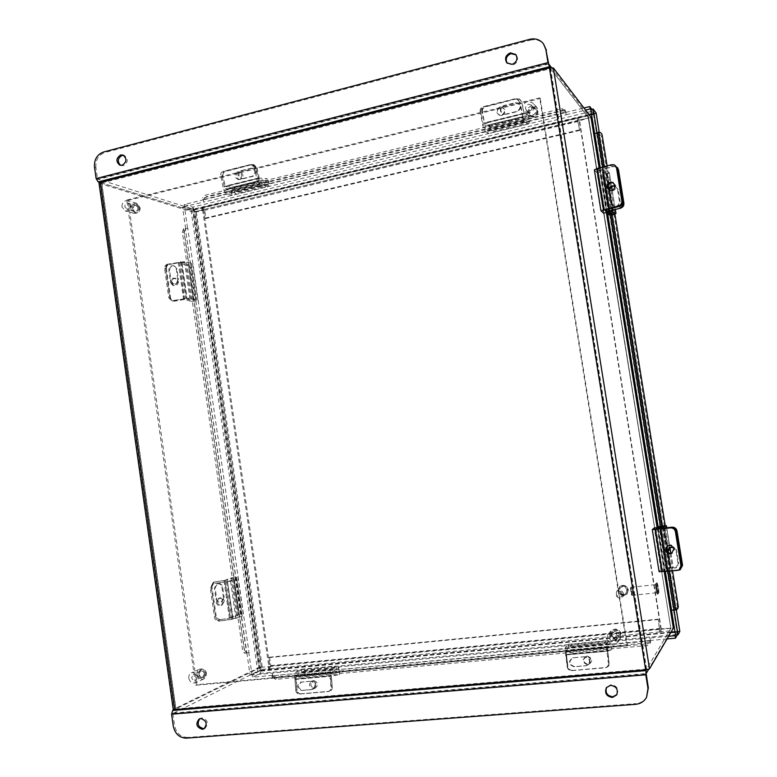 <?xml version="1.0" encoding="UTF-8"?>
<svg xmlns="http://www.w3.org/2000/svg" width="777" height="777" viewBox="0 0 777 777"><rect width="100%" height="100%" fill="white"/><g stroke="black" fill="none" stroke-linecap="round" stroke-linejoin="round"><path stroke-width="0.58" stroke-dasharray="3.88 2.91" d="M260.742 667.394L175.835 708.935L101.612 182.993L194.794 211.674L260.742 667.394L261.247 667.288L195.309 211.645L194.794 211.674M99.029 183.217L192.9 212.121L258.77 667.579L173.232 709.45M588.607 117.774L550.602 68.648L646.6 669.084L670.872 628.399L588.267 117.968L670.872 628.389L588.616 117.793M101.612 182.993L550.602 68.648M646.6 669.084L175.835 708.935M591.025 117.395L579.564 120.678L579.127 120.144L588.267 117.968M670.483 628.36L661.227 628.826L673.338 628.039M661.227 628.826L579.564 120.678M660.945 629.263L579.127 120.144M258.77 667.579L261.247 667.288M195.309 211.645L202.603 209.907L203.623 210.227L196.338 211.966L192.9 212.121M203.623 210.227L269.755 666.103M202.603 209.907L268.823 666.559M565.841 112.51L566.219 114.87L204.04 202.049L202.525 198.009L203.564 199.495L565.724 112.024L565.841 112.51L203.516 199.844L204.04 202.049M565.724 112.024L566.219 114.87M185.868 228.71L187.772 228.263L249.019 652.602L244.677 653.36L246.581 652.884L185.412 228.759L246.843 652.894L249.019 652.602M185.412 228.759L187.772 228.263M272.717 675.271L272.397 673.057L650.019 637.917L650.427 642.657L650.456 640.879L272.678 675.718L650.349 640.481L650.019 637.917M272.678 675.718L272.028 677.253L272.397 673.057M674.057 610.236L597.134 133.061L594.687 133.508M596.969 132.42L597.057 132.954M596.105 112.986L593.725 113.559L590.782 109.606M677.311 634.867L676.913 631.536L675.504 635.032M673.999 609.887L671.542 610.139M565.743 112.393L583.954 107.993M679.817 631.536L677.33 631.769L593.735 113.588L591.831 109.353M591.55 114.384L593.414 113.937L593.084 111.043L192.725 207.119L193.036 209.217L194.444 209.926L192.725 207.119L184.314 204.477L203.516 199.844M566.122 114.763L585.547 110.081M588.908 114.481L193.036 209.217L184.625 206.604L203.827 201.981M593.434 113.656L590.821 109.839M184.314 204.477L184.625 206.604M185.645 228.642L182.576 207.304L184.47 206.847L187.548 228.205M246.843 652.894L250.029 674.999L261.053 670.289L194.444 209.926L191.006 209.907L182.576 207.304M671.056 632.089L260.12 670.755L193.415 209.605L192.881 209.46L259.644 671.037L252.001 674.815L248.815 652.699M593.414 113.937L676.913 631.536L261.053 670.289L257.692 671.221L191.006 209.907L192.881 209.46L184.47 206.847M250.029 674.999L252.001 674.815M272.523 675.368L252.544 677.214L252.224 675.009L272.203 673.154M261.053 670.289L260.169 673.406L252.544 677.214M667.045 638.947L650.349 640.481M668.599 636.276L649.961 638.014M675.048 632.216L677.136 632.022L675.495 634.955M260.12 670.755L252.224 675.009M593.366 112.801L593.463 113.393L591.472 113.869M596.144 113.199L593.813 114.481L677.534 634.469L260.169 673.406L259.858 671.231L670.745 632.624M677.165 631.089L679.797 631.38M650.417 640.384L650.456 640.879M272.076 677.359L275.757 679.37L647.756 645.502L650.427 642.657M650.485 641.006L647.833 643.861L647.756 645.502M275.757 679.37L276.408 677.835L647.833 643.861M276.408 677.835L272.727 675.835M183.469 228.759L182.391 232.313L242.618 650.349L244.677 653.36M246.503 652.884L244.454 649.873L242.618 650.349M182.391 232.313L184.256 232.342L244.454 649.873M184.256 232.342L185.344 228.788M565.122 110.237L561.81 108.634L205.439 195.144L202.525 198.009M203.584 199.378L206.488 196.513L205.439 195.144M561.81 108.634L562.412 110.295L206.488 196.513M562.412 110.295L565.714 111.898M674.485 609.799L597.532 132.906L674.485 609.799L675.679 610.003M598.543 132.168L597.532 132.906M672.552 570.92L665.238 525.689M614.918 214.17L607.119 165.889M597.688 132.896L601.272 135.781L602.136 135.052M678.234 606.118L677.194 605.895L601.272 135.781M677.194 605.895C677.33 607.935 676.485 609.226 674.64 609.77M130.264 205.458C130.215 208.071 129.06 209.314 126.797 209.168L124.874 206.779C124.922 204.147 126.088 202.914 128.37 203.069L130.264 205.458M137.976 207.673C137.917 210.256 136.771 211.48 134.528 211.344L132.624 208.974C132.682 206.381 133.838 205.157 136.092 205.313L137.976 207.673M130.847 209.411C130.944 205.07 132.867 203.04 136.635 203.312L139.763 207.236C139.675 211.538 137.762 213.578 134.032 213.354L130.847 209.411M121.95 206.905C122.047 202.506 123.99 200.447 127.797 200.719L130.954 204.691C130.866 209.052 128.943 211.121 125.165 210.897L121.95 206.905M528.603 104.186L531.507 105.128C533.051 107.906 532.284 109.926 529.195 111.189L526.34 110.285C524.737 107.508 525.495 105.478 528.603 104.186M532.167 107.974L535.032 108.906C536.567 111.655 535.8 113.646 532.75 114.889L529.933 113.996C528.35 111.257 529.098 109.246 532.167 107.974M532.944 117.191L528.273 115.715C525.602 111.16 526.835 107.809 531.973 105.672L536.771 107.255C539.296 111.82 538.024 115.132 532.944 117.191M528.875 112.986L524.135 111.499C521.435 106.876 522.688 103.477 527.894 101.301L532.76 102.894C535.314 107.537 534.022 110.897 528.875 112.986M197.3 677.058L195.736 680.302C193.696 680.837 192.346 679.933 191.686 677.583L193.279 674.339C195.309 673.824 196.649 674.727 197.3 677.058M204.37 673.844L202.826 677.049C200.796 677.583 199.466 676.689 198.815 674.378L200.388 671.163C202.399 670.648 203.729 671.542 204.37 673.844M196.97 674.553C196.736 672.018 197.62 670.24 199.592 669.191C202.952 668.346 205.167 669.842 206.235 673.669C206.459 676.165 205.604 677.952 203.661 679.001C200.281 679.894 198.048 678.418 196.97 674.553M188.792 678.224C188.558 675.669 189.452 673.853 191.443 672.804C194.842 671.95 197.076 673.465 198.154 677.35C198.388 679.885 197.523 681.682 195.561 682.75C192.142 683.653 189.879 682.148 188.792 678.224M616.676 637.655L615.996 640.345C613.14 642.404 610.975 641.734 609.508 638.325L610.246 635.576C613.102 633.585 615.248 634.285 616.676 637.655M619.172 634.547L618.492 637.198C615.675 639.238 613.539 638.577 612.091 635.217L612.82 632.497C615.637 630.535 617.754 631.215 619.172 634.547M609.741 635.44L610.975 630.885C615.675 627.651 619.191 628.797 621.532 634.323L620.434 638.704C615.734 642.152 612.169 641.064 609.741 635.44M606.75 639.005L608.002 634.382C612.771 631.099 616.346 632.264 618.715 637.878L617.608 642.336C612.83 645.823 609.217 644.706 606.75 639.005M620.765 633.906L619.881 637.422C616.122 640.161 613.286 639.286 611.353 634.799L612.325 631.177C616.083 628.583 618.89 629.487 620.765 633.906M620.357 634.43L619.463 637.956C615.695 640.695 612.849 639.821 610.916 635.324L611.887 631.691C615.656 629.088 618.473 630.001 620.357 634.43M206.497 673.222L204.438 677.476C201.738 678.185 199.951 677 199.087 673.921L201.185 669.648C203.865 668.968 205.643 670.153 206.497 673.222M205.303 673.756L203.244 678.03C200.544 678.739 198.757 677.554 197.892 674.465L199.99 670.182C202.671 669.502 204.448 670.687 205.303 673.756M140.161 207.828C140.093 211.266 138.568 212.898 135.587 212.713L133.042 209.567C133.12 206.099 134.654 204.477 137.655 204.691L140.161 207.828M138.869 207.449C138.801 210.897 137.267 212.529 134.275 212.344L131.74 209.188C131.808 205.73 133.353 204.098 136.363 204.312L138.869 207.449M537.567 110.965C536.781 116.181 534.158 117.686 529.7 115.472L528.554 113.16C529.38 107.886 532.022 106.4 536.489 108.722L537.567 110.965M536.985 110.324C536.188 115.569 533.566 117.074 529.098 114.85L527.952 112.529C528.768 107.245 531.419 105.759 535.897 108.081L536.985 110.324M540.287 98.533L627.379 645.279L196.882 684.712L128.069 200.369L540.287 98.533L539.704 97.873L626.971 645.823L627.379 645.279M626.971 645.823L195.678 685.275L126.758 199.99L128.069 200.369M126.758 199.99L539.704 97.873M195.678 685.275L196.882 684.712M178.38 281.439C178.244 284.605 176.69 285.985 173.708 285.586L171.426 282.721C171.571 279.526 173.145 278.156 176.146 278.593L178.38 281.439M170.318 282.352L172.611 285.217C175.602 285.615 177.166 284.236 177.292 281.06L175.058 278.215C172.047 277.768 170.464 279.147 170.318 282.352M181.847 262.179L188.636 263.675L193.823 299.66L186.762 298.582L181.847 262.179L187.082 298.562M181.527 262.199L168.658 264.607L167.55 264.19L184.547 261.577L191.307 263.082L188.636 263.675M191.307 263.082L196.503 299.096L189.792 297.989L172.766 300.592L186.762 298.582M196.503 299.096L193.823 299.66M167.55 264.19C165.472 264.802 164.481 266.229 164.588 268.473L168.755 297.581L171.163 300.495L172.766 300.592M184.295 299.398L179.361 262.655L186.082 265.287L191.288 301.447L184.635 299.388L174.64 301.155L172.261 300.825L169.862 297.921L172.261 300.825L186.703 299.009L193.745 301.039L188.529 264.879L193.318 301.078M164.588 268.473L165.705 268.881L169.862 297.921L168.755 297.581M165.705 268.881C165.598 266.647 166.579 265.219 168.658 264.607M240.414 179.526L239.627 179.613C235.431 177.535 235.159 175.01 238.811 172.028L239.646 171.931C243.803 174.048 244.056 176.583 240.414 179.526M237.49 171.95C233.828 174.942 234.11 177.477 238.306 179.555L239.093 179.468C242.754 176.515 242.492 173.98 238.325 171.863L237.49 171.95M258.78 181.886L264.879 184.304L231.546 192.356L225.145 190.044L258.634 181.614L225.145 190.044M258.634 181.614L255.682 167.657L254.4 167.57L257.362 181.556L259.236 184.965L265.326 187.354L264.879 184.304M265.326 187.354L231.993 195.386L225.592 193.104L223.65 189.753L220.678 175.923L222.037 175.981L224.99 189.782M231.993 195.386L231.546 192.356M254.4 167.57L251.088 164.539L250.194 164.637L223.222 171.348C221.241 172.076 220.396 173.601 220.678 175.923M225.213 186.373L259.207 178.069L267.298 178.729L233.741 186.888L225.388 186.635L222.999 176.029L222.037 175.981C221.756 173.669 222.591 172.154 224.572 171.426C222.591 172.154 221.756 173.669 222.037 175.981L224.252 186.344L225.854 188.84L234.382 189.423L267.754 180.924L234.198 189.054M250.194 164.637L223.222 171.348M251.486 164.734L252.389 164.637L255.682 167.657M259.207 178.069L257.002 167.618L256.089 167.56L258.304 178.03L259.848 180.575L267.754 180.924M242.385 178.652L252.117 176.262C256.012 173.145 255.759 170.454 251.35 168.182L240.695 170.687C236.82 173.854 237.102 176.534 241.55 178.739L242.482 178.788C238.044 176.583 237.762 173.902 241.628 170.746L252.263 168.24C256.663 170.513 256.925 173.203 253.03 176.311L243.318 178.691M256.089 167.56L252.797 164.539L251.894 164.627L225.524 171.474C223.553 172.203 222.708 173.727 222.999 176.029M251.894 164.627L225.524 171.474M252.816 164.695L253.71 164.607L257.002 167.618M233.741 186.888L235.412 190.258L235.557 193.687L234.528 192.851L234.382 189.423M267.929 181.294L268.104 184.751L269.085 185.606L268.91 182.148L267.298 178.729M269.085 185.606L235.557 193.687M268.104 184.751L234.528 192.851M179.011 262.665L169.376 264.471L181.41 262.267L188.102 264.908M177.71 279.283L176.214 268.813L173.931 265.851C170.717 265.307 169.017 266.754 168.842 270.192L170.338 280.643L172.747 283.673C175.913 284.11 177.574 282.643 177.71 279.283L178.487 279.555C178.341 282.906 176.69 284.363 173.533 283.935L171.125 280.915L169.629 270.474C169.804 267.045 171.494 265.608 174.708 266.142L176.981 269.104L178.487 279.555M168.59 264.17C166.521 264.792 165.54 266.21 165.647 268.453L169.862 297.921L173.038 301.058L174.64 301.155M165.647 268.453L166.433 268.735L170.649 298.154M166.433 268.735C166.327 266.501 167.308 265.083 169.376 264.471M191.288 301.447L193.745 301.039M188.529 264.879L186.082 265.287M192.725 264.219L197.941 300.378M191.288 264.083L196.513 300.31M502.02 115.452L500.135 115.443C496.289 112.704 496.406 109.994 500.475 107.304L502.476 107.343C506.216 110.13 506.06 112.83 502.02 115.452M499.747 107.051C495.668 109.751 495.551 112.471 499.407 115.21L501.301 115.219C505.351 112.597 505.497 109.887 501.748 107.09L499.747 107.051M523.125 117.686L526.534 121.076L487.733 130.449L483.896 127.214L523.018 117.385L483.896 127.214M523.018 117.385L520.172 102.224L519.492 101.952L523.649 121.018L527.049 124.359L526.534 121.076M527.049 124.359L488.238 133.702L484.411 130.507L483.022 126.709L480.147 111.694L480.924 111.937L483.789 126.913M488.238 133.702L487.733 130.449M519.492 101.952L516.938 98.922L514.743 98.834L483.265 106.663C480.944 107.498 479.904 109.178 480.147 111.694M480.924 111.937C480.681 109.421 481.721 107.75 484.032 106.915L483.265 106.663M514.743 98.834L484.032 106.915M515.442 99.106L517.628 99.203L520.172 102.224M224.291 601.029L222.261 604.943C219.677 605.681 217.987 604.691 217.191 601.981L219.279 598.037C221.833 597.348 223.504 598.348 224.291 601.029M216.191 602.418C216.987 605.137 218.677 606.128 221.27 605.39L223.31 601.466C222.523 598.776 220.853 597.775 218.279 598.465L216.191 602.418M227.807 581.536L234.168 579.535L239.491 616.443L232.847 618.919L227.476 581.594L233.168 618.851M227.476 581.594L214.355 583.391L230.575 581.196L236.917 579.205L234.168 579.535M236.917 579.205L242.239 616.132L231.886 619.405L218.696 621.124L232.847 618.919M242.239 616.132L239.491 616.443M213.345 583.78L212.548 583.993L210.334 587.995L214.607 617.851C215.142 620.095 216.511 621.182 218.696 621.124M219.687 620.638C217.511 620.697 216.152 619.609 215.608 617.375L214.607 617.851M210.334 587.995L211.344 587.597L215.608 617.375M211.344 587.597L213.549 583.605L214.355 583.391M587.247 656.128C592.744 658.245 593.23 661.052 588.694 664.549L588.315 664.597C582.779 662.392 582.342 659.576 587.004 656.157L587.247 656.128M587.645 664.772L588.024 664.723C592.56 661.217 592.084 658.401 586.567 656.274L586.324 656.303C581.652 659.731 582.09 662.558 587.645 664.772M565.996 650.699L568.91 647.668L609.45 643.919L606.992 647.251L565.996 650.699L606.992 646.94M565.977 651.009L567.89 666.588L567.161 666.763L565.248 651.145L565.462 647.27L568.385 644.279L568.91 647.668M568.385 644.279L608.906 640.491L606.448 643.473L606.361 647.377L608.401 663.169L609.032 663.004L606.992 647.251M608.906 640.491L609.45 643.919M567.161 666.763C567.725 669.308 569.259 670.6 571.765 670.648L605.273 667.734C607.478 667.074 608.517 665.549 608.401 663.169M607.944 651.077L566.482 654.836L571.037 653.622L611.839 649.922L607.954 650.767L609.032 663.004C609.149 665.374 608.109 666.889 605.905 667.56L605.419 667.628L605.905 667.56C608.109 666.889 609.149 665.374 609.032 663.004L607.633 648.251L611.518 647.037L570.745 650.767L611.518 647.455M571.765 670.648L604.788 667.812M572.484 670.464C569.978 670.415 568.453 669.123 567.89 666.588M313.927 680.623C318.609 682.74 318.871 685.353 314.724 688.471L314.578 688.49C309.887 686.324 309.635 683.702 313.84 680.633L313.927 680.623M313.267 688.704L313.422 688.684C317.579 685.567 317.317 682.944 312.626 680.817L312.529 680.827C308.323 683.915 308.576 686.538 313.267 688.704M296.037 675.446L301.767 672.358L336.47 669.152L331.012 672.523L296.037 675.446L331.08 672.231M295.959 675.737L297.115 690.199L295.775 690.423L294.619 675.922L295.571 672.27L301.311 669.22L301.767 672.358M301.311 669.22L336.004 665.976L330.604 669.026L329.749 672.707L330.992 687.354L332.255 687.13L331.012 672.523M336.004 665.976L336.47 669.152M295.775 690.423C296.173 692.783 297.436 693.997 299.572 694.046L327.952 691.608C329.982 691.093 330.992 689.675 330.992 687.354M332.255 687.13C332.265 689.461 331.255 690.87 329.225 691.375L327.768 691.627M299.572 694.046L329.04 691.404M300.903 693.822C298.776 693.764 297.513 692.56 297.115 690.199M524.242 113.413L521.629 101.865L524.805 116.152L528.943 117.589L489.889 127.059L485.149 125.796L481.876 111.703L482.42 111.869L484.566 123.096L524.242 113.413L528.496 115.21L489.442 124.709L484.566 123.096M505.312 114.219L516.666 111.432C520.949 108.722 521.163 105.857 517.307 102.836L515.034 102.758L503.671 105.575C499.358 108.411 499.232 111.286 503.282 114.2L505.312 114.219L503.787 114.365C499.747 111.461 499.873 108.595 504.186 105.759L515.53 102.953L517.793 103.03C521.639 106.041 521.435 108.906 517.161 111.606L505.817 114.384M521.629 101.865L519.094 98.844L516.89 98.747L484.984 106.682C482.672 107.508 481.643 109.188 481.876 111.703M482.42 111.869C482.187 109.363 483.226 107.692 485.528 106.857L484.984 106.682M516.89 98.747L485.528 106.857M517.375 98.951L519.57 99.038L522.105 102.059M489.889 127.059L528.943 117.589M489.442 124.709L490.025 127.467M529.069 118.007L528.496 115.21M530.069 122.717L491.054 132.119M529.487 121.688L490.404 131.119M224.699 580.409L214.161 582.031L227.137 580.05L233.178 577.67L238.529 614.753L232.556 617.734L219.561 619.725L230.109 618.084L224.699 580.409L231.119 577.952L236.451 615.025L230.109 618.084M223.475 597.882L221.931 587.15C221.144 584.372 219.415 583.304 216.744 583.945L214.413 588.17L215.948 598.892C216.783 601.748 218.57 602.806 221.299 602.039L223.475 597.882L224.174 597.581L221.999 601.728C219.269 602.486 217.492 601.437 216.666 598.581L215.132 587.888L217.453 583.663C220.114 583.022 221.843 584.09 222.63 586.868L224.174 597.581M214.161 582.031L213.374 582.235L211.15 586.237L215.482 616.462C216.016 618.686 217.375 619.774 219.561 619.725M220.26 619.376C218.084 619.434 216.725 618.346 216.191 616.122L215.482 616.462M211.15 586.237L211.868 585.955L216.191 616.122M211.868 585.955L214.083 581.963L214.87 581.759M238.529 614.753L233.178 577.67M236.451 615.025L238.947 614.665M233.605 577.593L231.119 577.952M237.859 576.961L243.211 614.034M236.47 577.311L241.822 614.442M566.482 654.836L567.919 666.501L567.404 666.627L565.967 654.933L566.21 652.039L570.736 651.184M584.79 656.769L572.775 657.857C567.851 661.46 568.308 664.442 574.125 666.783L586.334 665.695C591.122 661.985 590.607 659.013 584.79 656.769L585.275 656.662C591.083 658.896 591.598 661.868 586.82 665.568L574.63 666.656C568.813 664.316 568.366 661.344 573.28 657.75L585.275 656.662M567.404 666.627C567.968 669.172 569.492 670.464 571.998 670.502L606.361 667.424C608.546 666.763 609.586 665.248 609.469 662.878M571.998 670.502L605.866 667.501M572.503 670.366C570.007 670.328 568.482 669.036 567.919 666.501M611.839 649.922L611.518 647.037M570.745 650.767L571.037 653.622M570.289 645.949L611.004 642.171M569.939 646.94L610.732 643.162M295.93 679.321L296.795 690.151L295.843 690.306L294.978 679.457L295.843 676.718L339.102 672.358L331.235 673.484L330.448 676.243L331.381 687.208L332.284 687.053L331.352 676.116L295.93 679.321L304.351 677.816L339.296 674.65L331.352 676.116M310.955 681.283L300.796 682.196C296.377 685.44 296.629 688.208 301.563 690.491L311.8 689.597C316.181 686.295 315.909 683.527 310.955 681.283L311.888 681.138C316.822 683.381 317.103 686.14 312.723 689.442L302.506 690.335C297.581 688.053 297.329 685.285 301.738 682.051L311.888 681.138M295.843 690.306C296.241 692.666 297.504 693.871 299.631 693.929L328.35 691.452C330.38 690.947 331.39 689.529 331.381 687.208M332.284 687.053C332.284 689.374 331.274 690.792 329.254 691.297L328.166 691.472M299.631 693.929L329.079 691.316M300.582 693.764C298.446 693.706 297.193 692.501 296.795 690.151M339.102 672.358L304.166 675.553M339.296 674.65L339.899 670.988L339.025 667.424L338.296 668.395L339.17 671.959M304.234 675.155L303.351 671.629L304.137 670.668L305.021 674.193L304.351 677.816M304.137 670.668L339.025 667.424M303.351 671.629L338.296 668.395M507.177 63.209L512.81 65.122C517.511 62.888 518.715 59.596 516.414 55.254L516.074 54.885M120.571 165.336L123.504 165.715C128.195 162.5 128.487 159.11 124.398 155.536L123.698 155.361M588.684 117.871L578.962 120.192L578.583 117.842L588.306 115.511L588.684 117.871L549.931 67.784M578.962 120.192L202.739 209.877L202.428 207.76L194.668 209.615L97.504 178.992L548.533 63.393M202.739 209.877L194.978 211.723L194.668 209.615M194.978 211.723L100.01 182.498M203.506 209.596L577.845 120.882L579.72 130.429L577.097 117.745L578.583 117.842M202.428 207.76L201.67 207.498L203.205 207.478L204.769 210.344L205.944 218.463L204.924 218.152L203.739 210.013M551.456 67.58L588.306 115.511M577.845 120.882L577.699 120.377M579.72 130.429L205.944 218.463M579.292 129.924L204.924 218.152M94.503 167.113L95.892 167.57L97.504 178.992M95.892 167.57C95.484 159.994 98.475 154.973 104.856 152.515L103.477 152.03M529.72 39.326L530.341 40.132L104.856 152.515M530.341 40.132C536.013 38.869 540.598 40.385 544.085 44.668M204.506 728.428L205.138 728.146C208.877 723.3 207.818 719.89 201.971 717.899L199.815 718.725M616.87 694.619L617.103 694.288C618.88 688.83 616.821 685.635 610.945 684.692L606.614 687.354M260.907 667.317L268.968 666.549L269.289 668.744L261.218 669.502L260.907 667.317L174.369 709.654M268.968 666.549L660.771 629.283L661.169 631.73L671.318 630.778L648.64 669.318M660.771 629.283L670.92 628.321L671.318 630.778M670.92 628.321L646.173 669.803M659.488 629.477L659.469 628.972L269.901 666.074L268.677 657.643L269.609 657.196L270.833 665.617L270.114 668.725L269.289 668.744M661.169 631.73L659.731 632.167L658.245 619.143L659.469 628.972M646.163 674.164L172.873 713.577L261.218 669.502M269.609 657.196L658.245 619.143M268.677 657.643L657.954 619.57M172.873 713.577L174.553 725.504L173.281 726.165M186.334 738.14L187.587 737.451L636.004 703.612L635.615 704.312M187.587 737.451C180.653 737.188 176.311 733.206 174.553 725.504M646.911 696.678C644.521 700.805 640.889 703.117 636.004 703.612M623.523 593.706L622.581 596.853C619.483 598.834 617.21 598.057 615.763 594.522L616.773 591.297C619.861 589.413 622.115 590.219 623.523 593.706M626.952 590.093L626.029 593.181C622.979 595.133 620.745 594.366 619.318 590.899L620.318 587.733C623.358 585.887 625.563 586.674 626.952 590.093M622.785 593.871C621.279 598.261 619.123 598.484 616.307 594.551C617.802 590.17 619.959 589.937 622.785 593.871M632.235 595.299C632.546 592.191 632.148 589.52 631.031 587.286L632.235 595.299M657.167 592.686C657.381 589.558 656.973 586.868 655.943 584.605L655.875 584.654C655.662 587.762 656.07 590.452 657.109 592.725L657.167 592.686M631.468 594.706C631.701 591.851 631.351 589.636 630.4 588.063L631.468 594.706M658.391 528.477L665.326 571.503L664.791 571.27L670.687 567.958L663.927 526.058M660.586 528.418L667.239 571.056L673.115 567.734L670.784 553.341M667.239 571.056L660.372 528.428L667.239 571.056M667.472 571.066L678.408 570.386M667.113 551.398L669.133 564.228C670.308 567.725 672.571 568.919 675.932 567.812L678.01 563.403L676.029 551.175L673.135 547.484M669.725 547.396L670.114 547.183C673.387 546.231 675.582 547.445 676.689 550.825L678.661 563.034L676.582 567.443C673.232 568.55 670.978 567.356 669.803 563.869L667.929 552.292M680.642 569.522L679.059 570.007M663.616 526.194L670.357 567.958L665.802 568.288L673.115 567.734M670.357 567.958L663.937 526.048M665.802 568.288L659.061 526.505L663.315 525.903L670.056 567.696M666.093 568.541L659.547 527.971M667.997 545.512L668.502 545.221C671.59 544.337 673.649 545.483 674.689 548.669L672.163 553.107M656.079 529.127L662.645 571.28L664.442 569.143L657.925 528.681L664.791 571.27M652.321 529.564L659.1 571.668L660.936 569.531L664.442 569.143M660.936 569.531L654.234 527.962M662.645 571.28L655.856 529.137L662.645 571.28M662.878 571.28L677.408 570.405M679.904 569.395L678.321 569.871M606.963 173.29L613.548 214.034L606.963 173.29L599.99 170.037L613.024 166.2L613.781 166.569L602.67 169.444L609.362 210.888M611.586 186.966L609.285 172.698L602.67 169.444M608.915 189.87L610.829 203.098L613.432 206.313C617.229 206.789 619.201 205.021 619.376 201.01L617.453 189.132L614.986 185.985M617.725 169.279L615.578 166.404L613.024 166.2M614.986 186.101L618.21 189.462L620.124 201.321C619.959 205.313 617.977 207.08 614.199 206.604L611.596 203.399L609.644 190.482M613.781 166.569L617.336 167.434M606.973 173.31L613.189 213.898M609.285 172.698L606.652 173.436M606.487 173.97L613.053 214.607L608.877 215.326L602.321 174.699M608.624 212.228L602.486 174.155M613.247 182.721L615.996 185.829C615.802 189.675 613.908 191.336 610.285 190.812L609.683 190.511M603.525 213.141L597.018 172.727L594.415 169.91L601 210.82M600.126 170.173L606.798 211.558L600.407 171.97L597.843 169.133L604.652 209.994M597.018 172.727L600.407 171.97M611.781 164.675L612.859 165.19L598.057 169.036M612.859 165.19L615.423 165.394M99.495 183.527L173.621 709.119M664.248 571.6L657.148 527.602M606.361 212.539L599.174 167.949M101.748 182.828L176 709.012M646.027 669.24L550.019 68.638M670.755 627.923L588.684 118.502M196.338 211.966L262.189 666.821M599.203 132.168L676.311 609.809L599.222 132.177M607.323 211.752L600.213 167.677M194.444 209.926L593.813 114.481M193.415 209.605L589.257 114.928M676.913 631.536L674.97 631.72M272.028 677.253L650.388 642.521M183.547 228.729L244.755 653.36M565.132 110.353L202.515 198.125M669.259 571.221L662.004 526.301M611.664 214.423L603.962 166.705M184.547 261.577L189.792 297.989M180.449 261.771L185.693 298.251M259.236 184.965L225.592 193.104M257.362 181.556L223.65 189.753M259.848 180.575L225.854 188.84M259.382 178.351L225.388 186.635M258.304 178.03L224.252 186.344M268.91 182.148L235.412 190.258M240.695 170.687L241.628 170.746M252.117 176.262L253.03 176.311M250.427 168.279L251.34 168.337M181.41 262.267L186.703 299.009M179.361 262.655L184.635 299.388M178.244 262.364L183.537 299.164M189.967 265.006L195.182 301.117M170.338 280.643L171.125 280.915M176.214 268.813L176.981 269.104M168.842 270.192L169.629 270.474M523.649 121.018L484.411 130.507M522.348 117.152L483.022 126.709M230.575 581.196L235.955 618.541M226.505 581.983L231.886 619.405M565.462 647.27L606.448 643.473M565.248 651.145L606.361 647.377M295.571 672.27L330.604 669.026M294.619 675.922L329.749 672.707M524.805 116.152L485.149 125.796M524.349 113.733L484.693 123.407M523.766 113.248L484.022 122.941M529.661 119.046L490.675 128.477M503.671 105.575L504.186 105.759M516.666 111.432L517.161 111.606M515.034 102.758L515.53 102.953M227.137 580.05L232.556 617.734M225.039 580.341L230.448 618.016M223.999 580.681L229.429 618.434M234.994 577.243L240.336 614.257M215.948 598.892L216.666 598.581M221.931 587.15L222.63 586.868M214.413 588.17L215.132 587.888M566.21 652.039L607.633 648.251M566.511 654.516L607.954 650.767M565.967 654.933L607.497 651.175M571.095 649.766L611.79 646.027M573.018 657.828L573.523 657.721M574.125 666.783L574.63 666.656M295.843 676.718L331.235 673.484M296.027 679.02L331.439 675.815M294.978 679.457L330.448 676.243M305.021 674.193L339.899 670.988M311.635 689.617L312.568 689.461M300.893 682.187L301.835 682.041M301.563 690.491L302.506 690.335M577.321 118.026L203.205 207.478M548.717 64.005L97.805 179.487M578.671 119.833L578.292 117.473M577.486 120.114L577.107 117.764L577.476 120.095M203.001 209.431L202.69 207.313M202.049 209.654L201.738 207.546M578.273 121.406L204.769 210.344M270.114 668.725L659.877 631.924M173.028 713.033L646.143 673.552M268.337 666.86L268.657 669.055M269.328 666.763L269.648 668.958M659.731 632.167L659.343 629.71L659.741 632.148M660.576 629.584L660.974 632.031M270.833 665.617L659.751 628.535M627.612 590.015C628.739 595.745 619.347 596.736 618.657 590.976C617.521 585.266 626.903 584.246 627.612 590.015M628.311 589.86L627.097 593.968C623.037 596.581 620.046 595.58 618.142 590.947L619.492 586.703C623.543 584.255 626.485 585.304 628.321 589.85L627.107 593.958C623.037 596.571 620.056 595.571 618.152 590.938L619.492 586.713C623.533 584.265 626.476 585.314 628.311 589.86L627.107 593.958C623.028 596.59 620.036 595.59 618.133 590.957L619.492 586.703C623.552 584.246 626.495 585.295 628.321 589.84M627.797 589.83C628.923 595.551 619.541 596.532 618.851 590.782C617.715 585.081 627.088 584.061 627.797 589.83M657.284 593.375C658.032 592.676 656.448 582.857 655.769 583.954C655.001 584.605 656.604 594.541 657.284 593.375M658.032 593.949C658.838 593.23 657.245 582.76 656.39 583.187L656.312 583.245C655.497 583.896 657.099 594.463 657.944 594.016L658.032 593.949M658.09 593.949C658.896 593.22 657.293 582.75 656.448 583.187L656.371 583.236C655.545 583.886 657.148 594.454 658.002 594.007L658.09 593.949M658.634 593.239C659.382 592.53 657.798 582.711 657.119 583.809C656.361 584.459 657.964 594.395 658.634 593.239M669.823 547.358L666.656 527.758M666.783 571.377L659.906 528.719M676.029 551.175L676.689 550.825M669.133 564.228L669.803 563.869M678.01 563.403L678.661 563.034M615.229 209.469L612.13 190.307M602.466 169.551L609.149 210.975L602.476 169.561M608.352 209.1L601.893 169.085M617.453 189.132L618.21 189.462M608.925 191.259L609.692 191.579M610.829 203.098L611.596 203.399M619.376 201.01L620.124 201.321M604.448 210.081L597.853 169.143L604.448 210.081M175.777 708.983L101.544 182.945M599.203 167.949L606.39 212.539M657.177 527.593L664.267 571.6M677.233 632.643L677.02 631.779M677.33 631.75L593.735 113.588M600.194 167.686L607.293 211.742M658.372 528.486L665.306 571.513M650.485 643.201L650.553 641.559M565.044 109.8L565.637 111.461M134.528 211.344L126.797 209.168M136.635 203.312L127.797 200.719M134.032 213.354L125.165 210.897M136.092 205.313L128.37 203.069M535.032 108.906L531.507 105.128M528.273 115.715L524.135 111.499M536.771 107.255L532.76 102.894M529.933 113.996L526.34 110.285M202.826 677.049L195.736 680.302M199.592 669.191L191.443 672.804M203.661 679.001L195.561 682.75M200.388 671.163L193.279 674.339M618.492 637.198L615.996 640.345M610.975 630.885L608.002 634.382M620.434 638.704L617.608 642.336M612.82 632.497L610.246 635.576M619.463 637.956L619.881 637.422M203.244 678.03L204.438 677.476M134.275 212.344L135.587 212.713M529.098 114.85L529.7 115.472M535.897 108.081L536.489 108.722M136.363 204.312L137.655 204.691M199.99 670.182L201.185 669.648M611.887 631.691L612.325 631.177M172.611 285.217L173.708 285.586M175.058 278.215L176.146 278.593M171.163 300.495L173.038 301.058M238.306 179.555L239.627 179.613M238.325 171.863L239.646 171.931M251.088 164.539L252.389 164.637M241.55 178.739L242.482 178.788M251.35 168.182L252.263 168.24M252.797 164.539L253.71 164.607M172.747 283.673L173.533 283.935M173.931 265.851L174.708 266.142M499.407 115.21L500.135 115.443M501.748 107.09L502.476 107.343M516.938 98.922L517.628 99.203M221.27 605.39L222.261 604.943M218.279 598.465L219.279 598.037M212.548 583.993L213.549 583.605M588.024 664.723L588.694 664.549M586.324 656.303L587.004 656.157M605.273 667.734L606.361 667.424M313.422 688.684L314.724 688.471M312.529 680.827L313.84 680.633M327.952 691.608L329.225 691.375M503.282 114.2L503.787 114.365M517.307 102.836L517.793 103.03M221.299 602.039L221.999 601.728M216.744 583.945L217.453 583.663M213.374 582.235L214.083 581.963M586.334 665.695L586.82 665.568M572.775 657.857L573.28 657.75M311.8 689.597L312.723 689.442M300.796 682.196L301.738 682.051M328.35 691.452L329.254 691.297M516.414 55.254L515.763 54.487M124.398 155.536L123.038 155.06M201.981 209.615L201.67 207.498M121.231 165.637L119.872 165.171M507.488 63.597L506.827 62.85M200.408 718.356L199.174 718.997M606.827 687.023L606.371 687.674M268.288 666.899L268.609 669.094M617.103 694.288L616.666 694.959M205.138 728.146L203.924 728.816M622.581 596.853L626.029 593.181M616.773 591.297L620.318 587.733M631.031 587.286L655.943 584.605M655.895 583.459L656.448 583.187C657.459 580.264 659.576 593.142 658.517 593.706L657.944 594.016C656.147 595.308 655.06 583.041 655.895 583.459M631.322 594.726L632.07 595.318M630.39 588.072L630.953 587.344M632.167 595.347L657.109 592.725M657.847 528.933L664.694 571.377M666.763 527.748L669.929 547.319M670.901 553.341L673.212 567.637M669.444 547.523L670.114 547.183M675.932 567.812L676.582 567.443M667.56 545.687L668.502 545.221M671.775 553.35L672.591 552.923M599.99 170.037L606.361 209.576M609.411 172.824L611.684 186.888M612.237 190.268L615.335 209.44M615.025 186.004L615.782 186.334M613.432 206.313L614.199 206.604M615.578 166.404L616.336 166.764M612.81 182.478L613.723 182.877M609.207 190.355L610.285 190.812"/><path stroke-width="1.17" d="M599.174 167.949L590.996 117.21L553.37 67.939L549.436 67.9L100.359 182.401L174.747 709.624L173.232 709.45L99.029 183.217L100.359 182.401M174.747 709.624L645.658 669.852L649.514 668.842L673.368 628.156L664.248 571.6M672.552 570.92L678.234 606.118C678.37 608.158 677.515 609.459 675.679 610.003L671.493 610.139L665.326 571.503L679.992 569.9L681.924 565.743L676.34 531.245C675.669 528.7 674.038 527.437 671.464 527.457L657.847 528.933M671.542 610.139L665.306 571.513M594.696 133.595L598.543 132.168C600.446 132.168 601.641 133.129 602.136 135.052L607.119 165.889M600.213 167.677L594.687 133.508M674.057 610.236L678.02 634.799L675.504 635.032L671.493 610.139M679.797 631.38L678.02 634.799M596.105 112.986L599.203 132.168L596.144 113.083L593.191 109.023L596.969 132.42M593.191 109.023L590.782 109.606L594.638 133.518M583.954 107.993L589.792 106.585L590.17 108.965L585.547 110.081M591.831 109.353L589.792 106.585M590.821 109.839L590.17 108.965M677.311 634.867L675.495 638.16L667.045 638.947M675.495 634.955L675.087 635.673L668.599 636.276M675.495 638.16L675.087 635.673M665.238 525.689L614.918 214.17M512.15 64.374C516.86 62.131 518.065 58.838 515.763 54.487L510.334 52.865C505.574 55.167 504.399 58.498 506.827 62.85L512.15 64.374M516.074 54.885L510.984 53.632C506.458 55.73 505.186 58.916 507.177 63.209M122.154 165.248C126.845 162.034 127.137 158.634 123.038 155.06L120.688 154.963C115.987 158.217 115.715 161.626 119.872 165.171L122.154 165.248M123.698 155.361L122.047 155.449C117.618 158.246 117.123 161.548 120.571 165.336M551.456 67.58L548.717 64.005L545.872 49.602L547.95 62.636L549.931 67.784M100.01 182.498L98.155 181.925L96.115 178.555L94.503 167.113C94.085 159.518 97.086 154.487 103.477 152.03L529.72 39.326C535.402 38.063 539.996 39.578 543.492 43.871L546.454 50.388M545.872 49.602L543.492 43.871M200.748 718.54L199.174 718.997C195.367 723.824 196.396 727.253 202.273 729.302L203.924 728.816C207.663 723.96 206.604 720.532 200.748 718.54M199.815 718.725C196.746 723.669 197.97 726.971 203.496 728.632L204.506 728.428M610.499 685.343L606.371 687.674C604.399 693.162 606.419 696.425 612.412 697.455L616.666 694.959C618.443 689.49 616.394 686.285 610.499 685.343M606.614 687.354C605.011 692.744 607.09 695.881 612.859 696.775L616.87 694.619M646.173 669.803L645.794 674.805L647.979 688.5L646.542 697.367C644.152 701.495 640.51 703.816 635.615 704.312L186.334 738.14C179.4 737.868 175.048 733.876 173.281 726.165L171.6 714.209L172.669 710.489L174.369 709.654M648.64 669.318L646.143 673.552L648.348 687.839L646.542 697.367M659.061 526.505L663.937 526.048L657.818 528.758M666.656 527.758L666.336 525.796L660.363 528.418L672.124 527.165C674.698 527.146 676.32 528.399 677 530.944L675.417 531.682C674.737 529.127 673.115 527.865 670.522 527.884L652.292 529.613L659.1 571.668M673.135 547.484L669.444 547.523L667.113 551.398M667.929 552.292L669.725 547.396M681.924 565.743L682.575 565.374L677 530.944M682.575 565.374L680.118 569.832M666.336 525.796L663.315 525.903M659.547 527.971L659.343 526.68M672.163 553.107C669.191 553.7 667.249 552.505 666.336 549.504L667.997 545.512M673.756 549.145C672.717 545.959 670.658 544.803 667.56 545.687L665.384 549.98C666.443 553.205 668.531 554.351 671.658 553.409L673.756 549.145M657.925 528.681L657.74 527.525L654.234 527.962L652.292 529.613M657.74 527.525L655.856 529.137L671.464 527.457C674.038 527.437 675.669 528.7 676.34 531.245L681.847 565.238L679.108 569.852M675.417 531.682L680.934 565.753L678.991 569.92L677.408 570.405L659.071 571.726M609.149 210.975L620.522 208.197L606.662 211.451L613.228 214.151L609.051 214.86L608.624 212.228M609.168 210.994L615.87 213.471L615.229 209.469M614.986 185.985C611.878 185.305 609.858 186.606 608.915 189.87M619.764 207.906C622.183 207.061 623.309 205.361 623.144 202.797L617.725 169.279L618.473 169.639L617.336 167.434M609.644 190.482C610.256 187.442 612.033 185.975 614.986 186.101M623.144 202.797L623.892 203.088L618.473 169.639M623.892 203.088C624.057 205.652 622.931 207.352 620.522 208.197M613.053 214.607L615.87 213.471M609.683 190.511L607.954 187.84C608.041 184.246 609.809 182.537 613.247 182.721M614.928 185.363L612.655 182.41C608.993 181.828 607.07 183.489 606.866 187.383L609.207 190.355C612.83 190.889 614.733 189.219 614.928 185.363M606.934 212.422L603.525 213.141L600.951 210.752L618.463 205.983C620.881 205.138 622.008 203.428 621.853 200.855L622.901 201.282C623.067 203.846 621.94 205.555 619.522 206.391L604.652 209.994L606.934 212.422L606.798 211.558M594.415 169.91L596.95 168.531L611.781 164.675L614.354 164.87L616.491 167.754L621.853 200.855M614.51 164.957L617.56 168.269L616.491 167.754M622.901 201.282L617.56 168.269M657.148 527.602L606.361 212.539M649.514 668.842L553.37 67.939M645.658 669.852L549.436 67.9M679.826 631.458L676.33 609.799L679.817 631.536M658.391 528.477L607.323 211.752M591.472 113.869L588.908 114.481M670.745 632.624L675.048 632.216M589.257 114.928L591.55 114.384M674.97 631.72L671.056 632.089M675.524 610.032L669.259 571.221M662.004 526.301L611.664 214.423M603.962 166.705L598.397 132.177M549.154 66.783L98.155 181.925M547.95 62.636L96.115 178.555M172.669 710.489L645.677 670.638M171.6 714.209L645.794 674.805M647.979 688.5L648.348 687.839M670.784 553.341L669.823 547.358M670.522 527.884L672.124 527.165M661.917 571.814L655.108 529.555M680.934 565.753L681.847 565.238M612.13 190.307L611.586 186.966M608.595 210.606L608.352 209.1M603.564 209.596L596.95 168.531M619.522 206.391L618.463 205.983M591.035 117.288L599.203 167.949M606.39 212.539L657.177 527.593M664.267 571.6L673.377 628.098M594.687 133.557L600.194 167.686M607.293 211.742L658.372 528.486M666.433 525.718L666.763 527.748M669.929 547.319L670.901 553.341M606.361 209.576L606.662 211.451M611.684 186.888L612.237 190.268M615.335 209.44L615.996 213.568M594.366 169.823L600.951 210.732"/></g></svg>
